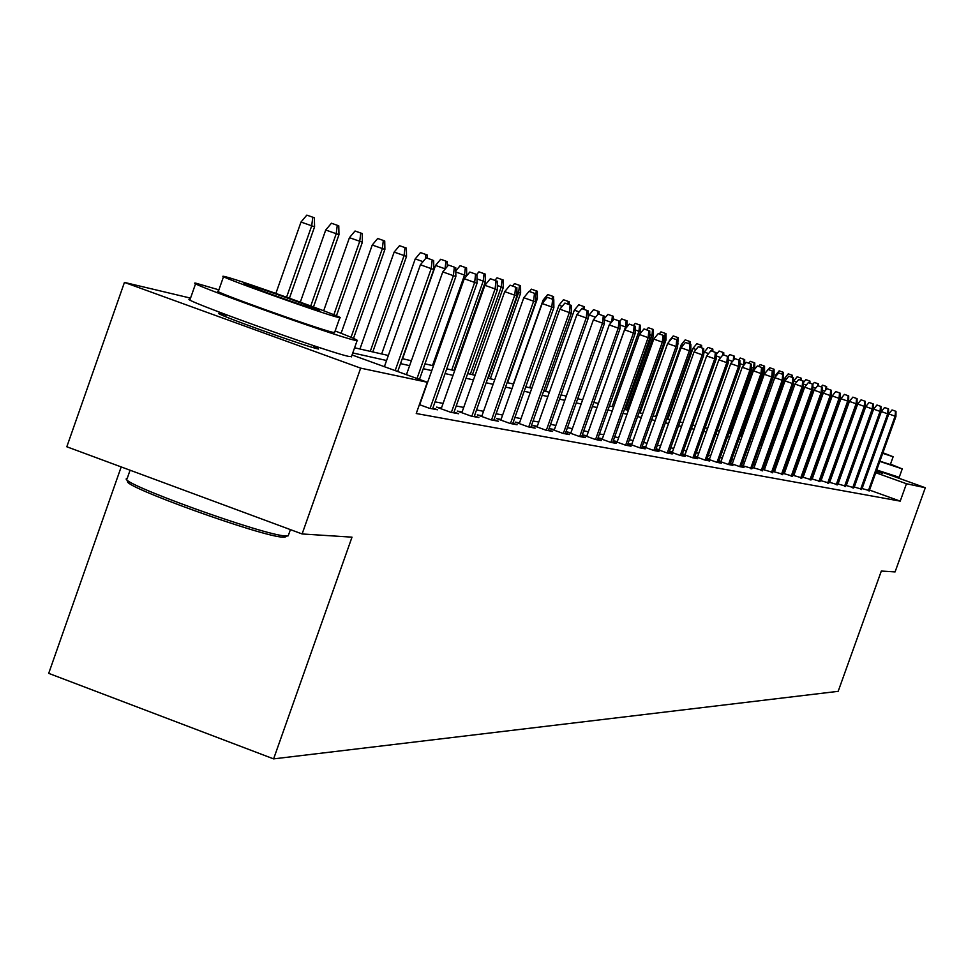 <?xml version="1.0" encoding="UTF-8"?>
<svg xmlns="http://www.w3.org/2000/svg" width="974" height="974" viewBox="0 0 974 974"><rect width="100%" height="100%" fill="white"/><g stroke="black" fill="none" stroke-linecap="round" stroke-linejoin="round"><path stroke-width="1.46" d="M879.266 471.879L882.371 473.291L876.247 471.367M830.311 454.773L829.665 454.468M829.702 454.371L830.396 454.554M313.859 346.05L318.547 349.045C305.605 346.586 209.422 311.997 219.345 313.372L226.029 315.028M121.19 466.923L48.7 673.363L273.609 758.88L838.176 691.333L881.324 571.044L895.082 571.921L925.3 487.731L906.453 483.737L875.772 472.707M273.609 758.88L352.004 537.161L302.11 533.959L66.816 446.774L124.441 282.411L190.527 298.117M352.052 354.974L427.306 382.246L416.239 413.524L900.22 501.135L869.539 490.08M822.226 477.37L821.52 477.236M813.4 475.653L812.572 475.495M804.329 473.888L803.392 473.693M795.028 472.073L793.956 471.854M785.482 470.199L784.277 469.967M775.669 468.287L774.33 468.031M765.588 466.327L764.103 466.035M755.227 464.306L753.584 463.977M744.562 462.224L742.76 461.871M733.605 460.081L731.632 459.704M722.318 457.89L720.163 457.463M710.703 455.613L708.366 455.162M698.748 453.287L696.203 452.788M686.414 450.877L683.663 450.341M673.704 448.405L670.721 447.821M660.603 445.849L657.377 445.215M647.065 443.207L643.607 442.525M633.1 440.479L629.374 439.749M618.673 437.667L614.667 436.888M603.77 434.757L599.448 433.917M588.345 431.75L583.718 430.849M572.395 428.633L567.428 427.671M555.874 425.419L550.553 424.372M538.768 422.071L533.058 420.963M521.029 418.613L514.917 417.42M502.633 415.034L496.095 413.755M483.542 411.308L476.529 409.932M463.697 407.436L456.209 405.975M443.085 403.406L435.061 401.848M419.38 404.636L429.291 408.24L437.606 409.798L432.858 408.082M441.441 408.057L436.498 407.12L450.645 412.258L458.644 413.755L454.042 412.087M462.09 411.99L457.305 411.077L471.185 416.117L478.867 417.566L474.411 415.947M481.96 415.776L477.309 414.887L490.933 419.831L498.335 421.231L494.001 419.648M501.074 419.417L496.57 418.552L509.95 423.41L517.072 424.749L512.86 423.227M519.507 422.923L515.124 422.083L528.273 426.856L535.14 428.146L531.037 426.661M537.271 426.308L532.997 425.492L545.927 430.179L552.55 431.421L548.569 429.984M554.401 429.571L550.249 428.779L562.96 433.381L569.352 434.587L565.468 433.174M570.947 432.712L566.905 431.945L579.396 436.474L585.569 437.63L581.795 436.267M586.92 435.755L582.988 435.013L595.272 439.457L601.238 440.577L597.561 439.25M602.37 438.702L598.523 437.971L610.613 442.342L616.384 443.426L612.792 442.135M617.297 441.539L613.559 440.832L625.454 445.142L631.03 446.189L627.536 444.923M631.749 444.29L628.096 443.596L639.808 447.833L645.202 448.856L641.793 447.614M642.256 446.311L653.7 450.451L658.923 451.437L655.599 450.232M645.738 446.956L642.256 446.299M659.276 449.538L656.062 448.929L667.153 452.983L672.218 453.933L668.968 452.764M669.406 451.534L680.193 455.43L685.099 456.356L681.922 455.211M672.413 452.033L669.43 451.473M682.348 454.018L692.831 457.817L697.591 458.705L694.486 457.585M685.136 454.456L682.372 453.933M706.503 460.385L739.875 366.821L738.548 366.394L705.115 460.118L709.717 460.994L706.674 459.886M705.091 460.118L694.9 456.429M697.481 456.818L694.937 456.331M718.337 462.613L751.222 370.424L749.931 370.01L716.986 462.358L721.478 463.198L718.508 462.126M716.986 462.358L707.075 458.778M709.462 459.095L707.124 458.644M718.885 461.043L728.54 464.525L732.898 465.353L729.989 464.294M721.101 461.311L718.946 460.897M730.366 463.247L739.765 466.643L743.99 467.435L741.141 466.412M732.399 463.466L730.427 463.088M741.506 465.389L751.977 468.457M743.381 465.548L741.567 465.207M752.342 467.459L762.52 470.454M754.046 467.581L752.403 467.276M762.861 469.48L772.772 472.39M764.432 469.565L762.934 469.273M773.1 471.453L782.731 474.277M774.525 471.489L773.186 471.233M783.059 473.352L792.434 476.103M784.35 473.352L783.145 473.121M792.763 475.215L801.882 477.893M793.92 475.178L792.848 474.971M802.199 477.029L811.086 479.634M803.233 476.956L802.284 476.773M811.391 478.782L820.047 481.326M812.316 478.684L811.488 478.526M820.351 480.499L828.789 482.982M821.155 480.365L820.449 480.231M829.069 482.179L837.311 484.589M829.787 482.008L829.178 481.887M837.579 483.81L845.615 486.16M845.882 485.393L853.711 487.682M853.979 486.939L861.625 489.179M861.88 488.461L869.344 490.64M302.11 533.959L360.66 368.135L124.441 282.411M812.827 447.297L813.728 447.626M821.532 450.426L822.324 450.719M830.018 453.482L830.688 453.726M879.485 471.258L925.3 487.731M900.22 501.135L906.453 483.737M427.306 382.246L360.66 368.135M837.226 461.226L836.617 461.092M828.691 459.314L827.985 459.156M819.938 457.366L819.122 457.183M810.965 455.357L810.027 455.15M801.748 453.3L800.677 453.056M792.276 451.181L791.083 450.913M782.56 449.002L781.233 448.71M772.565 446.774L771.091 446.445M762.301 444.485L760.682 444.12M751.745 442.123L749.956 441.721M740.885 439.688L738.925 439.25M729.709 437.192L727.566 436.717M718.203 434.623L715.878 434.1M706.345 431.969L703.825 431.409M694.133 429.242L691.394 428.633M681.532 426.429L678.586 425.772M668.554 423.52L665.364 422.813M655.149 420.524L651.703 419.757M641.306 417.432L637.605 416.604M627.013 414.242L623.031 413.353M612.244 410.943L607.959 409.981M596.965 407.522L592.375 406.499M581.149 403.991L576.231 402.895M564.786 400.338L559.514 399.157M547.838 396.54L542.177 395.286M530.258 392.619L524.207 391.268M512.032 388.541L505.543 387.092M493.1 384.316L486.16 382.758M473.449 379.921L466.022 378.253M453.02 375.355L445.069 373.578M431.762 370.607L423.252 368.696M409.628 365.652L400.521 363.619M386.568 360.502L352.771 352.941M829.811 456.185L829.142 455.942M821.435 453.166L820.656 452.886M812.852 450.073L811.951 449.757M354.597 347.779L388.346 355.486M402.274 358.663L411.369 360.745M424.968 363.85L433.467 365.786M446.749 368.817L454.688 370.631M467.666 373.602L475.093 375.294M487.779 378.192L494.719 379.775M507.137 382.612L513.602 384.085M525.765 386.861L531.804 388.249M543.711 390.964L549.36 392.254M561.012 394.908L566.284 396.114M577.716 398.731L582.622 399.851M593.823 402.408L598.413 403.455M609.395 405.963L613.669 406.937M624.444 409.397L628.413 410.298M638.993 412.72L642.682 413.56M653.067 415.935L656.5 416.714M666.703 419.051L669.881 419.77M679.901 422.059L682.859 422.728M692.697 424.981L695.424 425.601M705.103 427.817L707.623 428.39M717.132 430.557L719.457 431.092M728.82 433.235L730.95 433.71M740.155 435.816L742.103 436.267M751.173 438.337L752.951 438.738M761.875 440.772L763.494 441.149M772.272 443.158L773.746 443.487M782.39 445.459L783.717 445.763M792.227 447.711L793.42 447.979M801.809 449.903L802.868 450.134M811.135 452.021L812.072 452.24M820.218 454.103L821.033 454.286M829.069 456.124L829.775 456.282M432.225 259.936L426.222 257.793L432.225 259.936L431.202 268.629L433.807 269.457L397.733 371.532M395.164 370.595L431.202 268.629L420.403 264.77L384.389 366.687M426.222 257.793L420.403 264.77M433.807 269.457L433.661 260.411M314.371 217.774L306.834 215.12L314.371 217.774L314.578 226.808L301.003 222.048L275.873 293.405M312.776 217.251L311.692 225.883L286.587 297.18M314.578 226.808L289.436 298.202M301.003 222.048L306.834 215.12M286.186 536.504L283.337 537.185C263.394 537.344 117.477 484.675 127.984 481.119L127.521 480.17M126.705 478.49C115.906 482.081 265.512 536.09 285.906 535.943L288.219 535.822L288.608 534.726M218.894 289.85L195.786 283.154C179.533 280.342 335.032 336.188 354.962 340.291L357.093 340.693C359.15 340.656 351.833 337.406 335.141 330.953M195.628 283.629L190.113 299.322C173.737 296.863 329.188 352.758 349.228 356.521L351.553 356.387M334.654 332.317L332.95 332.329C318.23 329.236 206.975 289.278 218.419 291.202L223.545 276.616M225.591 276.75L223.655 276.324C212.295 274.157 323.575 314.091 338.209 317.414L339.804 317.743C349.8 319.435 242.063 280.768 225.591 276.75M318.108 310.158L319.18 310.377C325.779 311.522 255.943 286.466 245.533 283.945L244.328 283.69C237.157 282.35 308.466 307.93 318.108 310.158M824.71 441.539L825.489 441.843M833.16 444.704L833.829 444.948M879.814 461.408L901.924 468.774L890.492 464.135M821.654 450.098L822.433 450.39M830.091 453.263L830.761 453.519M876.746 469.992L899.221 477.297M890.346 464.537L879.887 461.201M833.927 444.704L833.257 444.436M836.057 436.583L836.739 436.839M882.712 453.336L893.146 456.745L882.919 452.752M836.885 436.425L836.203 436.194M825.757 441.1L824.966 440.832M454.359 267.156L448.478 265.062L454.359 267.156L453.373 275.691L455.869 276.482L419.465 379.41M417.006 378.521L453.373 275.691L442.78 271.892L406.438 374.686M448.478 265.062L442.78 271.892M455.869 276.482L455.747 267.619M475.604 274.096L469.833 272.038L475.604 274.096L474.655 282.448L477.053 283.215L432.578 408.861M430.082 408.386L474.655 282.448L464.269 278.734L419.684 404.746M469.833 272.038L464.269 278.734M477.053 283.215L476.931 274.534M338.782 225.822L331.428 223.229L338.782 225.822L338.976 234.661L325.718 230.022L300.321 302.123M337.248 225.311L336.213 233.772L310.767 305.946M338.976 234.661L313.494 306.944M325.718 230.022L331.428 223.229M362.218 233.541L355.035 231.008L362.218 233.541L362.389 242.209L349.447 237.668L323.672 310.779M360.745 233.054L359.735 241.345L333.851 314.76M362.389 242.209L336.42 315.832M349.447 237.668L355.035 231.008M496.01 280.755L490.348 278.734L496.01 280.755L495.084 288.949L497.385 289.68L453.774 412.842M451.376 412.392L495.084 288.949L484.894 285.309L441.173 408.812M490.348 278.734L484.894 285.309M497.385 289.68L497.288 281.182M515.623 287.16L510.072 285.175L515.623 287.16L514.722 295.195L516.938 295.901L474.143 416.677M471.842 416.239L514.722 295.195L504.727 291.628L461.834 412.72M510.072 285.175L504.727 291.628M516.938 295.901L516.853 287.561M534.482 293.32L529.04 291.372L534.482 293.32L533.618 301.209L535.761 301.891L493.745 420.366M491.529 419.94L533.618 301.209L523.805 297.703L481.704 416.482M529.04 291.372L523.805 297.703M535.761 301.891L535.676 293.71M384.73 240.955L377.705 238.484L384.73 240.955L384.888 249.454L372.238 245.022L341.107 333.278M383.318 240.493L382.344 248.626L351.042 337.308M384.888 249.454L353.501 338.38M372.238 245.022L377.705 238.484M406.377 248.09L399.51 245.679L406.377 248.09L406.523 256.418L394.153 252.083L359.942 348.996M405.014 247.639L404.064 255.626L370.266 351.358M406.523 256.418L372.786 351.931M394.153 252.083L399.51 245.679M422.996 261.653L415.241 258.877L381.662 353.964M427.209 254.957L420.488 252.595L427.209 254.957L427.257 258.134M425.394 258.78L425.894 254.531M415.241 258.877L420.488 252.595M445.276 268.897L435.548 265.427L402.566 358.736M445.995 261.154L440.686 259.254L445.995 261.154L444.948 269.299M447.261 261.568L447.334 266.426M435.548 265.427L440.686 259.254M466.583 267.935L460.154 265.671L466.583 267.935L466.692 275.788L464.501 275.082L432.493 365.567M465.365 267.533L464.501 275.082L455.808 271.977M455.795 270.906L460.154 265.671M485.21 274.071L478.916 271.856L485.21 274.071L485.32 281.79L483.201 281.109L451.753 369.962M484.041 273.694L483.201 281.109L476.992 278.893M485.32 281.79L453.921 370.461M476.749 274.461L478.916 271.856M503.193 280.001L497.02 277.821L503.193 280.001L503.278 287.573L501.245 286.916L470.332 374.211M502.06 279.623L501.245 286.916L497.337 285.528M503.278 287.573L472.427 374.686M494.938 280.342L497.02 277.821M520.554 285.723L514.503 283.592L520.554 285.723L520.627 293.162L518.655 292.529L488.266 378.302M519.459 285.358L518.655 292.529L516.902 291.896M520.627 293.162L490.299 378.764M512.494 286.003L514.503 283.592M537.319 291.25L531.39 289.156L537.319 291.25L537.392 298.568L507.551 382.709M537.392 298.568L535.712 298.02M535.7 296.023L536.26 290.897M529.442 291.506L531.39 289.156M544.588 300.625L543.115 300.102L513.347 384.024M553.524 296.583L547.705 294.538L553.524 296.583L553.549 299.542M552.197 299.055L552.502 296.254M543.115 300.102L547.705 294.538M562.193 306.36L558.979 305.215L529.686 387.762M569.206 301.757L563.483 299.736L569.206 301.757L569.218 304.594M567.915 304.132L568.207 301.429M558.979 305.215L563.483 299.736M579.165 311.887L574.331 310.158L545.501 391.365M584.363 306.749L578.763 304.777L584.363 306.749L584.388 309.501M583.134 309.05L583.414 306.433M574.331 310.158L578.763 304.777M595.54 317.22L589.185 314.955L588.126 317.926M599.059 311.595L593.556 309.647L599.059 311.595L599.071 314.249M597.793 314.48L598.121 311.29M589.185 314.955L593.556 309.647M611.343 322.37L604.343 319.862M613.279 316.282L607.873 314.371L613.279 316.282L613.303 319.983M611.769 321.858L612.378 315.978M604.33 318.681L607.873 314.371M626.635 327.301L625.527 326.947L598.34 403.431M626.197 320.531L621.753 318.948L626.197 320.531L625.527 326.947L620.012 324.975M627.073 320.823L627.098 326.74M619.902 321.201L621.753 318.948M640.442 325.231L635.218 323.392L640.442 325.231L640.466 331.757L638.944 331.27L612.159 406.596M639.589 324.951L638.944 331.27L635.145 329.906M640.466 331.757L639.528 334.386M633.429 325.572L635.218 323.392M653.408 329.504L648.282 327.69L653.408 329.504L653.432 335.933L651.959 335.458L625.551 409.652M652.592 329.236L651.959 335.458L649.78 334.679M653.432 335.933L627.073 409.993M646.541 329.809L648.282 327.69M665.997 333.656L660.944 331.878L665.997 333.656L666.009 339.987L664.585 339.524L663.927 341.363M665.205 333.388L664.585 339.524L663.915 339.281M666.009 339.987L640.04 412.952M659.276 333.924L660.944 331.878M669.722 340.924L668.858 341.996M678.221 337.686L673.253 335.933L678.221 337.686L677.612 345.66M678.233 343.919L677.612 343.712M677.198 339.902L677.441 337.43M669.296 340.778L673.253 335.933M552.648 299.249L547.303 297.338L552.648 299.249L551.808 306.993L553.865 307.65L512.616 423.909M510.473 423.507L551.808 306.993L542.165 303.547L500.831 420.098M547.303 297.338L542.165 303.547M553.865 307.65L553.792 299.627M570.155 304.959L564.896 303.084L570.155 304.959L569.327 312.569L571.312 313.202L530.806 427.33M528.736 426.941L569.327 312.569L559.867 309.184L519.264 423.593M564.896 303.084L559.867 309.184M571.312 313.202L571.251 305.325M587.018 310.475L581.855 308.624L587.018 310.475L586.226 317.938L588.138 318.547L548.338 430.63M546.341 430.252L586.226 317.938L576.912 314.614L537.039 426.953M581.855 308.624L576.912 314.614M588.138 318.547L588.077 310.816M603.296 315.783L598.219 313.969L603.296 315.783L602.516 323.124L604.367 323.709L565.249 433.807M563.325 433.454L602.516 323.124L593.373 319.849L554.182 430.204M598.219 313.969L593.373 319.849M604.367 323.709L604.318 316.124M619.001 320.909L614.01 319.131L619.001 320.909L618.247 328.128L620.024 328.688L581.575 436.888M579.713 436.535L618.247 328.128L609.249 324.914L570.727 433.333M614.01 319.131L609.249 324.914M620.024 328.688L619.988 321.237M634.171 325.864L629.265 324.111L634.171 325.864L633.441 332.962L635.158 333.51L597.342 439.846M595.552 439.517L633.441 332.962L624.59 329.796L586.713 436.364M629.265 324.111L624.59 329.796M635.158 333.51L635.133 326.18M648.842 330.649L644.009 328.92L648.842 330.649L648.124 337.625L649.78 338.161L612.585 442.72M610.856 442.391L648.124 337.625L639.419 334.52L602.163 439.286M644.009 328.92L639.419 334.52M649.78 338.161L649.755 330.953M663.014 335.287L658.254 333.583L663.014 335.287L662.32 342.142L663.927 342.653L627.329 445.495M625.649 445.179L662.32 342.142L653.749 339.086L617.09 442.111M658.254 333.583L653.749 339.086M663.927 342.653L663.915 335.567M676.735 339.756L672.048 338.088L676.735 339.756L676.053 346.513L677.612 347.012L641.586 448.174M639.967 447.87L676.053 346.513L667.628 343.505L631.554 444.85M672.048 338.088L667.628 343.505M677.612 347.012L677.6 340.048M690.018 344.09L685.404 342.446L690.018 344.09L689.349 350.75L690.858 351.224L655.405 450.767M653.834 450.475L689.349 350.75L681.057 347.779L645.543 447.504M685.404 342.446L681.057 347.779M690.858 351.224L690.858 344.37M702.875 348.29L698.334 346.671L702.875 348.29L702.23 354.84L703.691 355.303L668.773 453.287M667.251 453.007L702.23 354.84L694.06 351.918L659.094 450.061M698.334 346.671L694.06 351.918M703.691 355.303L703.691 348.558M715.342 352.369L710.874 350.762L715.342 352.369L714.709 358.809L716.121 359.26L681.739 455.722M680.266 455.455L714.709 358.809L706.661 355.936L672.23 452.557M710.874 350.762L706.661 355.936M716.121 359.26L716.134 352.625M727.432 356.314L723.025 354.731L727.432 356.314L726.811 362.657L728.187 363.095L694.304 458.097M692.879 457.817L726.811 362.657L718.873 359.82L684.953 454.968M723.025 354.731L718.873 359.82M728.187 363.095L728.187 356.557L729.782 354.56L734.372 356.18L729.782 354.56M739.144 360.137L734.81 358.59L739.144 360.137L738.548 366.394L730.731 363.594L697.311 457.305M734.81 358.59L730.731 363.594M739.875 366.821L739.887 360.38M750.528 363.85L746.242 362.316L750.528 363.85L749.931 370.01L742.225 367.259L709.291 459.582M746.242 362.316L742.225 367.259M751.222 370.424L751.246 364.081M761.571 367.454L757.346 365.944L761.571 367.454L760.986 373.529L762.24 373.931L729.818 464.768M728.515 464.525L760.986 373.529L753.389 370.814L720.93 461.786M757.346 365.944L753.389 370.814M762.24 373.931L762.265 367.685M772.297 370.96L768.133 369.475L772.297 370.96L771.725 376.95L772.954 377.34L740.983 466.875M739.704 466.619L771.725 376.95L764.237 374.272L732.229 463.916M768.133 369.475L764.237 374.272M772.954 377.34L772.966 371.179M782.719 374.357L778.616 372.896L782.719 374.357L782.159 380.262L783.352 380.639L751.818 468.908M750.589 468.664L782.159 380.262L774.78 377.632L743.211 465.998M778.616 372.896L774.78 377.632M783.352 380.639L783.376 374.576M792.848 377.668L788.794 376.22L792.848 377.668L792.3 383.488L793.457 383.853L762.362 470.892M761.169 470.649L792.3 383.488L785.02 380.895L753.888 468.031M788.794 376.22L785.02 380.895M793.457 383.853L793.481 377.875M802.698 380.883L798.704 379.458L802.698 380.883L802.174 386.629L803.294 386.982L772.613 472.816M771.445 472.585L802.174 386.629L794.979 384.06L764.273 469.992M798.704 379.458L794.979 384.06M803.294 386.982L803.319 381.09M683.091 345.283L681.301 344.65L655.709 416.531M690.091 341.594L685.209 339.865L690.091 341.594L690.091 344.102M689.105 343.749L689.336 341.35M681.301 344.65L685.209 339.865M696.033 349.496L692.977 348.412L667.738 419.283M701.633 345.393L696.824 343.7L701.633 345.393L701.633 347.828M700.671 347.487L700.903 345.149M692.977 348.412L696.824 343.7M708.573 353.586L704.324 352.064L703.691 353.854M712.846 349.094L708.11 347.426L712.846 349.094L712.846 351.444M711.921 351.115L712.14 348.862M704.324 352.064L708.11 347.426M720.736 357.543L716.134 355.9M723.755 352.685L719.092 351.042L723.755 352.685L723.755 354.974M722.818 354.986L723.061 352.454M716.134 354.682L719.092 351.042M812.279 384.012L808.347 382.599L812.279 384.012L811.768 389.685L812.852 390.026L782.585 474.691M781.452 474.46L811.768 389.685L804.67 387.153L774.379 471.903M808.347 382.599L804.67 387.153M812.852 390.026L812.888 384.206M821.606 387.055L817.722 385.667L821.606 387.055L821.106 392.656L822.166 392.985L792.288 476.517M791.192 476.286L821.106 392.656L814.094 390.148L784.204 473.766M817.722 385.667L814.094 390.148M822.166 392.985L822.202 387.25M830.688 390.026L826.853 388.65L830.688 390.026L830.189 395.541L831.224 395.87L801.736 478.295M800.677 478.076L830.189 395.541L823.274 393.07L793.773 475.58M826.853 388.65L823.274 393.07M831.224 395.87L831.26 390.209M839.539 392.912L835.741 391.56L839.539 392.912L839.04 398.354L840.051 398.683L810.94 480.036M809.905 479.805L839.04 398.354L832.222 395.919L803.087 477.345M835.741 391.56L832.222 395.919M840.051 398.683L840.087 393.094M848.147 395.724L844.409 394.385L848.147 395.724L847.672 401.105L848.646 401.41L819.913 481.716M818.903 481.497L847.672 401.105L840.927 398.695L812.17 479.074M844.409 394.385L840.927 398.695M848.646 401.41L848.695 395.894M856.548 398.463L852.847 397.149L856.548 398.463L856.073 403.772L857.035 404.076L828.655 483.36M827.669 483.141L856.073 403.772L849.413 401.398L821.021 480.742M852.847 397.149L849.413 401.398M857.035 404.076L857.071 398.634M864.729 401.13L861.077 399.827L864.729 401.13L864.267 406.377L865.204 406.682L837.165 484.967M836.203 484.748L864.267 406.377L857.692 404.04L829.653 482.386M861.077 399.827L857.692 404.04M865.204 406.682L865.253 401.3M872.716 403.735L869.1 402.457L872.716 403.735L872.254 408.922L873.167 409.214L845.481 486.525M844.543 486.318L872.254 408.922L865.764 406.608L838.054 483.981M869.1 402.457L865.764 406.608M873.167 409.214L873.215 403.906M732.533 361.378L728.187 359.832M733.264 360.49L733.702 355.96M734.372 356.18L734.359 359.126M743.99 365.092L743.04 366.261M744.051 359.369L740.179 357.994L744.051 359.369L743.515 364.946L739.887 363.643M744.696 359.589L744.696 364.227M738.609 359.917L740.179 357.994M754.753 362.9L750.309 361.33L754.753 362.9L754.74 368.562L753.596 368.184L730.269 433.564M754.12 362.693L753.596 368.184L751.234 367.344M754.74 368.562L754.363 369.621M748.787 363.205L750.309 361.33M764.553 366.139L760.17 364.58L764.553 366.139L764.541 371.715L763.421 371.35L740.386 435.877M763.933 365.932L763.421 371.35L762.252 370.936M764.541 371.715L741.543 436.133M758.685 366.407L760.17 364.58M774.099 369.28L769.777 367.746L774.099 369.28L774.074 374.783L772.954 374.527M773.49 369.085L772.954 374.43M774.074 374.783L751.368 438.385M768.328 369.536L769.777 367.746M776.582 375.392L775.706 375.075L774.805 377.595M783.4 372.348L779.139 370.838L783.4 372.348L783.364 377.839M782.609 374.308L782.816 372.153M775.706 375.075L779.139 370.838M786.785 378.716L784.874 378.034L762.423 440.905M792.471 375.331L788.27 373.846L792.471 375.331L792.459 377.51M791.704 377.242L791.899 375.148M784.874 378.034L788.27 373.846M796.695 381.942L793.822 380.919L793.469 381.918M801.322 378.253L797.17 376.78L801.322 378.253L801.31 380.371M800.567 380.103L800.762 378.058M793.822 380.919L797.17 376.78M880.496 406.28L876.941 405.014L880.496 406.28L880.058 411.405L880.946 411.685L853.589 488.047M852.676 487.84L880.058 411.405L873.641 409.117L846.272 485.527M876.941 405.014L873.641 409.117M880.946 411.685L880.995 406.438M806.338 385.083L803.306 383.999M809.954 381.09L805.863 379.653L809.954 381.09L809.942 383.159M809.224 382.904L809.406 380.907M803.306 382.794L805.863 379.653M888.093 408.763L884.575 407.509L888.093 408.763L887.655 413.828L888.531 414.096L861.491 489.545M860.602 489.338L887.655 413.828L881.324 411.564L854.271 487.049M884.575 407.509L881.324 411.564M888.531 414.096L888.58 408.922M815.725 388.139L812.876 387.116M818.367 383.866L814.337 382.441L818.367 383.866L818.355 385.874M817.649 385.753L817.843 383.695M812.888 384.231L814.337 382.441M895.52 411.186L892.038 409.944L895.52 411.186L895.082 416.178L895.934 416.458L869.21 490.993M868.345 490.786L895.082 416.178L888.812 413.95L862.087 488.534M892.038 409.944L888.812 413.95M895.934 416.458L895.983 411.332M824.856 391.11L822.178 390.16M826.597 386.581L822.604 385.168L826.597 386.581L826.573 388.991M825.745 390.026L826.074 386.41M821.216 386.897L822.604 385.168M130.078 470.223L127.265 478.246M226.138 314.724L225.469 316.623M313.957 345.746L313.299 347.645M290.41 529.625L288.219 535.822M334.545 332.633L339.804 317.743M357.093 340.693L351.383 356.874M284.749 537.198L287.342 535.956M879.595 470.978L879.12 472.305M890.333 464.574L893.146 456.745M902.253 468.835L899.209 477.345"/></g></svg>
